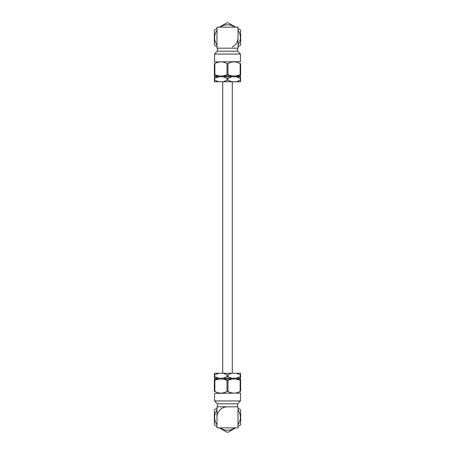 <?xml version="1.0" encoding="UTF-8"?>
<svg xmlns="http://www.w3.org/2000/svg" width="455" height="455" viewBox="0 0 455 455"><rect width="100%" height="100%" fill="white"/><g stroke="black" fill="none" stroke-linecap="round" stroke-linejoin="round"><path stroke-width="0.68" d="M232.295 373.236L232.295 81.763M216.984 417.349A10.516 10.516 0 0 1 227.5 406.833M238.016 408.243L240.143 409.466A14.901 14.901 0 0 1 240.649 410.347L240.649 424.356A14.901 14.901 0 0 1 240.143 425.237L238.016 426.46M235.576 427.871L228.006 432.239A14.901 14.901 0 0 1 226.994 432.239L219.424 427.871M216.984 426.46L214.857 425.237A14.901 14.901 0 0 1 214.35 424.356L214.35 410.347A14.901 14.901 0 0 1 214.857 409.466L216.984 408.243M234.894 427.871A12.859 12.859 0 0 1 220.106 427.871M216.984 424.748A12.859 12.859 0 0 1 216.984 409.955M238.016 409.955A12.859 12.859 0 0 1 238.016 424.748M214.373 374.749L214.373 376.712L214.851 376.712L214.373 373.236L240.627 373.236L240.149 376.712L240.627 376.712L240.627 374.749M214.851 374.749L218.707 373.236M223.166 373.236L227.022 374.749L227.978 374.749L231.834 373.236M236.293 373.236L240.149 374.749M227.022 374.749L227.022 376.712L227.978 376.712L227.978 374.749M227.022 376.712L223.166 378.224L231.834 378.224L227.978 376.712M214.373 376.712L214.373 378.224L218.707 378.224L214.851 376.712M240.149 376.712L236.293 378.224L240.627 378.224L240.627 376.712M223.166 378.224L218.707 378.224M236.293 378.224L231.834 378.224M223.018 379.06L218.855 379.06L214.851 380.232L214.851 391.385C218.878 393.694 222.933 393.694 227.022 391.385L227.022 380.232L223.018 379.06L231.982 379.06L227.978 380.232L227.978 391.385C232.005 393.694 236.06 393.694 240.149 391.385L240.149 380.232L236.145 379.06L231.982 379.06M236.145 379.06L240.627 379.06L240.627 391.385C240.627 393.694 240.627 393.694 240.627 391.385L240.149 391.385M214.851 391.385L214.373 391.385C214.373 393.694 214.373 393.694 214.373 391.385L214.373 379.06L218.855 379.06M227.022 380.232L227.978 380.232M214.373 380.232L214.851 380.232M240.149 380.232L240.627 380.232M227.022 391.385L227.978 391.385M217.427 406.833L217.427 403.824L214.572 400.963L214.572 393.348L240.627 393.069M220.851 393.148L220.112 393.114M233.978 393.148L233.239 393.114M216.984 406.833L216.984 427.871L238.016 427.871L238.016 406.833L216.984 406.833M214.572 400.963L240.428 400.963L240.428 393.348M217.427 403.824L237.573 403.824L240.428 400.963M238.016 37.651A10.516 10.516 0 0 1 232.295 47.013M216.984 46.757L214.857 45.534A14.901 14.901 0 0 1 214.35 44.653L214.35 30.644A14.901 14.901 0 0 1 214.857 29.763L216.984 28.54M219.424 27.129L226.994 22.761A14.901 14.901 0 0 1 228.006 22.761L235.576 27.129M238.016 28.54L240.143 29.763A14.901 14.901 0 0 1 240.649 30.644L240.649 44.653A14.901 14.901 0 0 1 240.143 45.534L238.016 46.757M220.106 27.129A12.859 12.859 0 0 1 234.894 27.129M238.016 30.252A12.859 12.859 0 0 1 238.016 45.045M216.984 45.045A12.859 12.859 0 0 1 216.984 30.252M240.627 80.251L240.627 78.288L240.149 78.288L240.627 81.763L214.373 81.763L214.851 78.288L214.373 78.288L214.373 80.251M240.149 80.251L236.293 81.763M231.834 81.763L227.978 80.251L227.022 80.251L223.166 81.763M218.707 81.763L214.851 80.251M227.978 80.251L227.978 78.288L227.022 78.288L227.022 80.251M227.978 78.288L231.834 76.776L223.166 76.776L227.022 78.288M240.627 78.288L240.627 76.776L236.293 76.776L240.149 78.288M214.851 78.288L218.707 76.776L214.373 76.776L214.373 78.288M231.834 76.776L236.293 76.776M218.707 76.776L223.166 76.776M231.982 75.94L236.145 75.94L240.149 74.768L240.149 63.615C236.122 61.306 232.067 61.306 227.978 63.615L227.978 74.768L231.982 75.94L223.018 75.94L227.022 74.768L227.022 63.615C222.995 61.306 218.94 61.306 214.851 63.615L214.851 74.768L218.855 75.94L223.018 75.94M218.855 75.94L214.373 75.94L214.373 63.615C214.373 61.306 214.373 61.306 214.373 63.615L214.851 63.615M240.149 63.615L240.627 63.615C240.627 61.306 240.627 61.306 240.627 63.615L240.627 75.94L236.145 75.94M227.978 74.768L227.022 74.768M240.627 74.768L240.149 74.768M214.851 74.768L214.373 74.768M227.978 63.615L227.022 63.615M237.573 48.167L237.573 51.176L240.428 54.037L240.428 61.653L214.373 61.931M234.149 61.852L234.888 61.886M221.022 61.852L221.761 61.886M238.016 48.167L238.016 27.129L216.984 27.129L216.984 48.167L238.016 48.167M240.428 54.037L214.572 54.037L214.572 61.653M237.573 51.176L217.427 51.176L214.572 54.037M222.705 373.236L222.705 81.763M239.364 379.06L239.364 378.224M215.636 379.06L215.636 378.224M237.573 406.833L237.573 403.824M215.636 75.94L215.636 76.776M239.364 75.94L239.364 76.776M217.427 48.167L217.427 51.176"/></g></svg>
